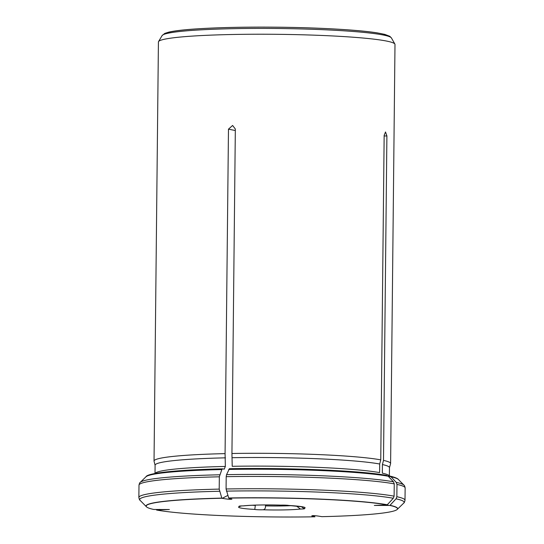 <?xml version="1.0" encoding="UTF-8"?>
<svg xmlns="http://www.w3.org/2000/svg" width="544" height="544" viewBox="0 0 544 544"><rect width="100%" height="100%" fill="white"/><g stroke="black" fill="none" stroke-linecap="round" stroke-linejoin="round"><path stroke-width="0.82" d="M302.831 506.865L288.884 505.485A5.542 0.415 -179.4 0 0 280.847 505.138L280.5 505.138C265.016 504.737 252.838 504.968 243.97 505.838L243.27 505.879A5.542 0.415 -179.4 0 0 239.129 506.24A5.542 0.415 -179.4 0 0 239.816 506.444L241.556 505.92M255.347 505.124L254.81 509.436A5.542 0.415 -179.4 0 0 262.847 509.776C264.731 509.64 265.615 508.341 265.486 505.879A29.573 2.23 -179.4 0 0 291.394 505.648M254.633 509.157L254.81 509.436A33.272 2.509 -179.4 0 1 239.816 506.444M389.892 505.437L374.32 505.437L387.151 504.893A125.678 9.466 -179.4 0 0 228.725 498.114L231.894 499.188C230.214 499.453 226.991 499.161 222.224 498.324L221.864 498.25A125.678 9.466 -179.4 0 0 146.628 506.96A125.678 9.466 -179.4 0 0 153.802 509.476L169.368 509.524L156.543 510.02A125.678 9.466 -179.4 0 0 314.962 516.8L311.78 515.896C312.474 515.386 315.704 515.617 321.47 516.596L321.83 516.664A125.678 9.466 -179.4 0 0 397.045 509.578A125.678 9.466 -179.4 0 0 389.892 505.437L396.032 498.814L396.855 496.713L396.984 484.412L396.202 482.338L391 476.796L387.981 475.993M389.654 476.027L389.069 475.973M155.094 465.283L154.054 461.23A118.293 8.908 0.6 0 1 154.034 461.054A118.293 8.908 0.6 0 1 225.073 453.628L228.473 129.159L232.608 125.46L235.334 129.023L231.941 453.492L232.213 466.303A117.184 8.826 0.6 0 1 379.596 472.614L379.685 464.005L380.759 459.864L384.159 135.388L385.512 131.968L386.9 135.932L383.5 460.408A118.293 8.908 0.6 0 1 390.606 463.529A118.293 8.908 0.6 0 1 390.578 463.712L389.456 467.738M387.151 504.893L393.292 498.263L394.114 496.162L394.244 483.861L393.462 481.794L388.26 476.252L386.328 475.429M228.725 498.114L226.073 488.974L226.202 476.673L226.549 474.654L229.398 468.71C289.041 467.582 362.392 470.696 386.838 475.47M389.314 475.98A117.184 8.826 0.6 0 0 382.337 473.158L382.425 464.556L383.5 460.408M382.425 464.556A117.184 8.826 0.6 0 1 389.456 467.643L389.368 475.986M390.606 463.529L394.992 44.458A118.293 8.908 -179.4 0 0 394.89 44.071A118.293 8.908 -179.4 0 0 232.873 34.49A118.293 8.908 -179.4 0 0 158.535 41.596A118.293 8.908 -179.4 0 0 158.42 41.983L154.034 461.054M231.941 453.492A118.293 8.908 0.6 0 1 380.759 459.864M221.864 498.25L219.205 489.11L219.334 476.809L221.836 469.56L222.618 468.853L224.223 469.173L225.352 466.439L225.073 453.628M221.836 469.56A126.555 9.534 0.6 0 0 145.969 476.789C147.118 473.124 176.542 469.819 222.53 468.846L222.618 468.853M265.499 504.941L265.486 505.879M296.466 506.049L300.424 509.041A5.542 0.415 -179.4 0 0 304.558 508.681A5.542 0.415 -179.4 0 0 303.872 508.47L301.342 506.661M155.013 473.511L155.094 465.188A117.184 8.826 0.6 0 1 225.44 457.837M232.308 457.701A117.184 8.826 0.6 0 1 379.685 464.005M252.341 505.24A29.573 2.23 -179.4 0 0 255.347 505.444M391.422 37.951L389.81 36.305L384.819 34.388L377.618 32.953C359.414 29.947 319.933 27.669 278.834 27.214C245.215 26.86 216.811 27.486 193.644 29.09C182.322 29.906 174.046 30.92 168.824 32.123L164.812 33.388L162.126 35.55A114.764 8.643 0.6 0 1 234.246 28.655A114.764 8.643 0.6 0 1 391.422 37.951L394.89 44.071M164.71 34.095A112.207 8.452 0.6 0 1 276.876 27.2A112.207 8.452 0.6 0 1 388.872 36.441M391 476.796A126.555 9.534 0.6 0 1 398.337 479.434L403.927 485.105A132.212 9.962 0.6 0 0 396.202 482.338M388.987 505.458L386.906 504.9M397.045 509.578L397.29 509.361A125.814 9.479 -179.4 0 0 390.014 505.308M157.447 510.007L159.467 509.388M235.321 130.526L228.473 129.159M222.224 498.324L227.82 495.421M262.847 509.776A33.272 2.509 -179.4 0 0 300.424 509.041M280.847 505.138A33.272 2.509 -179.4 0 0 243.27 505.879M303.872 508.47A33.272 2.509 -179.4 0 0 288.884 505.485M384.152 135.986L386.9 135.932M314.602 516.725L313.398 515.61M396.984 484.412A133.083 10.023 0.6 0 1 405.137 487.954C404.77 486.159 404.362 485.214 403.927 485.105M397.29 509.361L403.736 503.084A132.212 9.962 -179.4 0 0 396.032 498.814M403.736 503.084C404.178 502.989 404.6 502.044 405.008 500.256A133.083 10.023 -179.4 0 0 396.855 496.713M145.969 476.789L140.264 482.344C139.822 482.44 139.4 483.385 138.992 485.166A133.083 10.023 0.6 0 1 219.334 476.809M140.264 482.344A132.212 9.962 0.6 0 1 219.681 474.79M219.504 491.259A132.212 9.962 -179.4 0 0 140.073 500.324C139.638 500.215 139.23 499.263 138.863 497.468A133.083 10.023 -179.4 0 1 219.205 489.11M221.809 498.114A125.814 9.479 -179.4 0 0 146.39 506.736L140.073 500.324M155.074 473.504A117.184 8.826 0.6 0 1 225.352 466.439M228.704 469.424A126.555 9.534 0.6 0 1 388.26 476.252M226.202 476.673A133.083 10.023 0.6 0 1 394.244 483.861M226.549 474.654A132.212 9.962 0.6 0 1 393.462 481.794M393.292 498.263A132.212 9.962 -179.4 0 0 226.372 491.123M394.114 496.162A133.083 10.023 -179.4 0 0 226.073 488.974M387.274 504.764A125.814 9.479 -179.4 0 0 228.677 497.978M389.66 476.027C397.725 477.89 398.303 479.427 398.337 479.434M162.126 35.55L158.535 41.596M405.137 487.954L405.008 500.256M138.992 485.166L138.863 497.468"/></g></svg>
